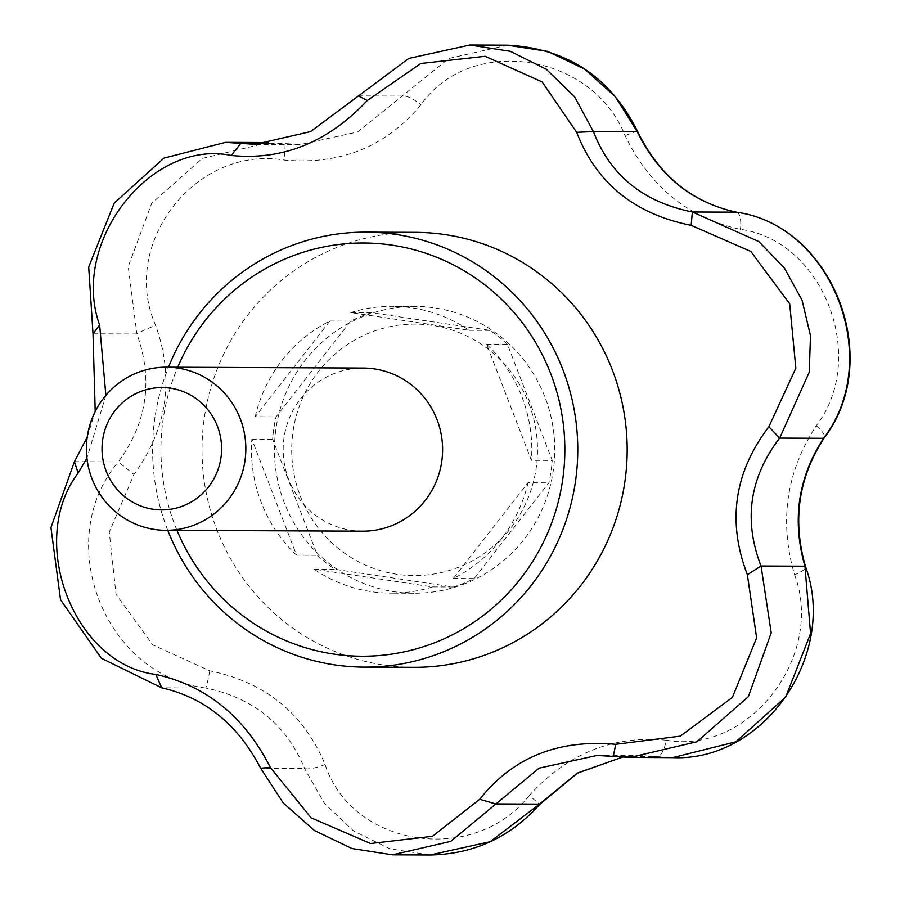 <?xml version="1.0" encoding="UTF-8"?>
<svg xmlns="http://www.w3.org/2000/svg" width="900" height="900" viewBox="0 0 900 900"><rect width="100%" height="100%" fill="white"/><g stroke="black" fill="none" stroke-linecap="round" stroke-linejoin="round"><path stroke-width="0.67" stroke-dasharray="4.5 3.38" d="M176.985 530.359A206.618 201.949 90.3 0 1 177.705 367.245M362.531 531.169A81.562 79.718 90.3 0 1 284.546 464.692A81.562 79.718 90.3 0 1 333.619 373.759A81.562 79.718 90.3 0 1 363.251 368.055M167.76 530.314A217.485 212.58 90.3 0 1 168.48 367.2M507.476 45.169L448.864 58.444L357.637 131.951L300.476 144.54L284.738 143.561A20.385 1.26 -83.2 0 1 284.017 160.031C340.493 165.116 386.156 146.666 420.998 104.681C470.419 34.144 592.279 52.785 625.14 135.697C649.924 186.784 688.365 218.014 740.464 229.376C823.399 240.469 868.534 357.761 816.244 425.779C786.24 471.791 779.018 521.471 794.587 574.808A20.385 4.444 162.2 0 0 805.613 566.933M413.64 667.327A217.485 212.58 90.3 0 1 211.095 512.764A217.485 212.58 90.3 0 1 296.134 269.28A217.485 212.58 90.3 0 1 415.553 232.357M268.245 142.549L202.433 158.366L151.751 203.197L128.216 266.602L136.901 333.979A20.385 1.496 158.8 0 1 155.655 325.406C119.228 243.776 195.953 145.125 284.017 160.031M358.358 95.873L402.255 96.064A20.385 5.704 -142 0 1 420.998 104.681M269.741 143.505L284.704 143.572A20.385 1.26 -83.2 0 1 284.738 143.561L300.476 144.54L255.15 144.338M794.587 574.808C825.188 656.415 748.462 755.077 666.225 740.194A20.385 7.2 -82.8 0 1 657.135 756.619L672.694 757.631M622.271 757.204L642.386 755.651L657.135 756.619L613.249 756.428M666.225 740.194C613.125 735.12 567.472 753.57 529.245 795.544L539.449 804.116M529.245 795.544C473.996 866.048 352.136 847.418 325.091 764.528C303.694 713.452 265.264 682.222 209.779 670.837L152.797 644.895L116.021 594.304L109.26 532.058L133.987 474.446C167.377 428.445 174.6 378.765 155.655 325.406M637.56 131.389A20.385 1.282 -24.3 0 0 625.14 135.697M816.244 425.779A20.385 5.513 -145.3 0 1 824.344 437.692M736.819 212.276A20.385 7.166 -79.4 0 1 740.464 229.376M105.874 395.348L86.929 458.145M93.015 333.787L136.901 333.979C153.36 379.879 147.161 422.505 118.316 461.88L133.987 474.446M209.779 670.837A20.385 1.226 -80 0 1 205.571 688.005C253.474 697.849 286.47 724.646 304.537 768.409L324.484 803.498L353.756 831.094L389.97 848.801L430.043 855M74.419 461.689L118.316 461.88C51.84 540.484 103.905 675.09 205.571 688.005L161.674 687.814M325.091 764.528A20.385 4.669 -21 0 1 304.537 768.409L260.64 768.206M87.21 437.175L95.209 411.514M486.63 344.295L507.454 344.385L552.229 460.406L531.405 460.316L486.63 344.295A143.404 140.164 90.3 0 1 531.405 460.316M507.454 344.385A143.404 140.164 -89.7 0 0 490.016 330.379L371.543 312.671A143.404 140.164 -89.7 0 0 350.73 321.086L276.03 416.846A143.404 140.164 -89.7 0 0 272.655 439.267L317.419 555.278A143.404 140.164 -89.7 0 0 334.856 569.295L453.33 586.991A143.404 140.164 -89.7 0 0 463.905 583.211A143.404 140.164 -89.7 0 0 474.154 578.587L548.842 482.827A143.404 140.164 -89.7 0 0 552.229 460.406M528.908 403.65A125.741 122.895 90.3 0 1 484.088 553.534A125.741 122.895 90.3 0 1 331.29 542.295A125.741 122.895 90.3 0 1 345.105 346.151A125.741 122.895 90.3 0 1 528.908 403.65M466.065 583.222A143.404 140.164 90.3 0 1 413.966 593.246A143.404 140.164 90.3 0 1 274.433 449.224A143.404 140.164 90.3 0 1 415.226 306.439A143.404 140.164 90.3 0 1 552.352 423.338A143.404 140.164 90.3 0 1 466.065 583.222M432.506 586.901A143.404 140.164 90.3 0 1 390.983 593.145A143.404 140.164 90.3 0 1 314.032 569.194L432.506 586.901L453.33 586.991M314.032 569.194L334.856 569.295M296.595 555.188A143.404 140.164 90.3 0 1 251.831 439.178L296.595 555.188L317.419 555.278M251.831 439.178L272.655 439.267M255.206 416.756A143.404 140.164 90.3 0 1 329.906 320.996L255.206 416.756L276.03 416.846M329.906 320.996L350.73 321.086M350.719 312.581A143.404 140.164 90.3 0 1 392.243 306.338A143.404 140.164 90.3 0 1 469.192 330.289L350.719 312.581L371.543 312.671M469.192 330.289L490.016 330.379M528.019 482.726A143.404 140.164 90.3 0 1 453.33 578.486L528.019 482.726L548.842 482.827M453.33 578.486L474.154 578.587M597.06 755.449L642.386 755.651L622.327 757.204M415.226 306.439L392.243 306.338M413.966 593.246L390.983 593.145"/><path stroke-width="1.35" d="M177.705 367.245A206.618 201.949 90.3 0 1 508.118 306.011A206.618 201.949 90.3 0 1 437.04 641.79A206.618 201.949 90.3 0 1 176.985 530.359M166.477 367.189L363.251 368.055A81.562 79.718 90.3 0 1 441.236 434.543A81.562 79.718 90.3 0 1 392.164 525.476A81.562 79.718 90.3 0 1 362.531 531.169L165.757 530.303A81.562 79.718 90.3 0 1 87.772 463.826A81.562 79.718 90.3 0 1 136.845 372.892A81.562 79.718 90.3 0 1 166.477 367.189A81.562 79.718 90.3 0 1 245.835 449.1A81.562 79.718 90.3 0 1 165.757 530.303M168.48 367.2A217.485 212.58 90.3 0 1 366.142 232.144A217.485 212.58 90.3 0 1 574.11 409.421A217.485 212.58 90.3 0 1 443.239 651.904A217.485 212.58 90.3 0 1 364.23 667.114A217.485 212.58 90.3 0 1 167.76 530.314M95.209 411.514L93.015 333.787L88.706 266.996L114.188 203.141L164.014 158.074L225.596 142.358L255.15 144.338L310.534 131.614L408.791 58.432L469.901 45L510.289 51.3L546.188 69.165L574.594 96.784L593.415 131.591C610.256 175.331 643.241 202.129 692.381 211.984L758.824 241.56L784.35 267.975L802.024 300.105L810.484 335.7L809.246 372.218L779.636 438.109C749.52 477.551 743.321 520.189 761.04 566.01L771.21 632.835L748.327 696.69L696.904 741.758L630.09 757.44L597.06 755.449L539.089 768.161L450.754 841.376L392.445 854.831L352.058 848.543L314.516 830.61L283.252 802.991L260.64 768.206C237.814 724.444 204.829 697.646 161.674 687.814L101.362 658.26L60.536 599.726L50.94 527.602L74.419 461.689L78.131 473.04C26.404 541.192 74.07 664.785 155.846 674.438C206.314 685.62 244.485 716.625 270.349 767.464L311.141 817.864L370.586 843.525L432.484 836.303L479.711 799.279C512.887 757.418 558.225 739.102 615.724 744.311L680.344 736.144L732.409 697.387L756.641 637.852L747.36 574.717C727.009 521.674 734.175 472.343 768.87 426.735L795.836 368.179L789.683 303.772L750.803 251.449L691.155 225.326C634.556 214.121 596.385 183.116 576.653 132.3L542.137 81.934L485.134 56.284L420.806 63.495L367.29 100.496C327.971 142.324 282.634 160.639 231.278 155.453C150.593 138.69 69.806 242.741 99.641 325.046L105.874 395.348M672.694 757.631L735.851 741.803L785.734 696.971L810.562 633.566L804.938 566.201A20.385 4.444 162.2 0 1 805.613 566.933C792.158 520.549 798.401 477.473 824.344 437.692A20.385 5.513 -145.3 0 1 823.523 438.3C884.25 359.674 832.185 225.067 736.268 212.175C691.706 202.354 658.721 175.556 637.301 131.782L615.33 96.683L584.584 69.075L547.605 51.367L507.476 45.169M366.142 232.144L415.553 232.357A217.485 212.58 90.3 0 1 623.52 409.635A217.485 212.58 90.3 0 1 492.649 652.129A217.485 212.58 90.3 0 1 413.64 667.327L364.23 667.114M268.245 142.549L225.596 142.358M539.449 804.116L577.316 773.123L622.271 757.204M630.09 757.44L672.727 757.631C763.898 761.861 837.821 654.581 805.613 566.933M576.653 132.3L593.415 131.591L637.301 131.782A20.385 1.282 -24.3 0 0 637.56 131.389C610.369 77.029 567.023 48.285 507.521 45.169L469.901 45M747.36 574.717L761.04 566.01L804.938 566.201C791.82 520.324 798.019 477.697 823.523 438.3L779.636 438.109L768.87 426.735M691.155 225.326L692.381 211.984L736.268 212.175A20.385 7.166 -79.4 0 1 736.549 212.209A20.385 7.166 -79.4 0 1 736.819 212.276M86.929 458.145L78.131 473.04M155.846 674.438L161.674 687.814M622.327 757.204L577.485 773.145L539.764 804.33C510.277 837.315 473.704 854.212 430.043 855L490.106 841.736L539.584 804.116L495.697 803.925L479.711 799.279M74.419 461.689L87.21 437.175M615.724 744.311L613.249 756.428M358.358 95.873L367.29 100.496M269.741 143.505L240.806 143.37L231.278 155.453M270.349 767.464L260.64 768.206M93.015 333.787L99.641 325.046M139.86 391.838A61.166 59.782 90.3 0 1 220.95 457.718A61.166 59.782 90.3 0 1 124.627 496.642A61.166 59.782 90.3 0 1 139.86 391.838M824.344 437.692C884.351 359.055 832.905 225.653 736.549 212.209C692.145 202.59 659.149 175.646 637.56 131.389M392.445 854.831L430.043 855"/></g></svg>
